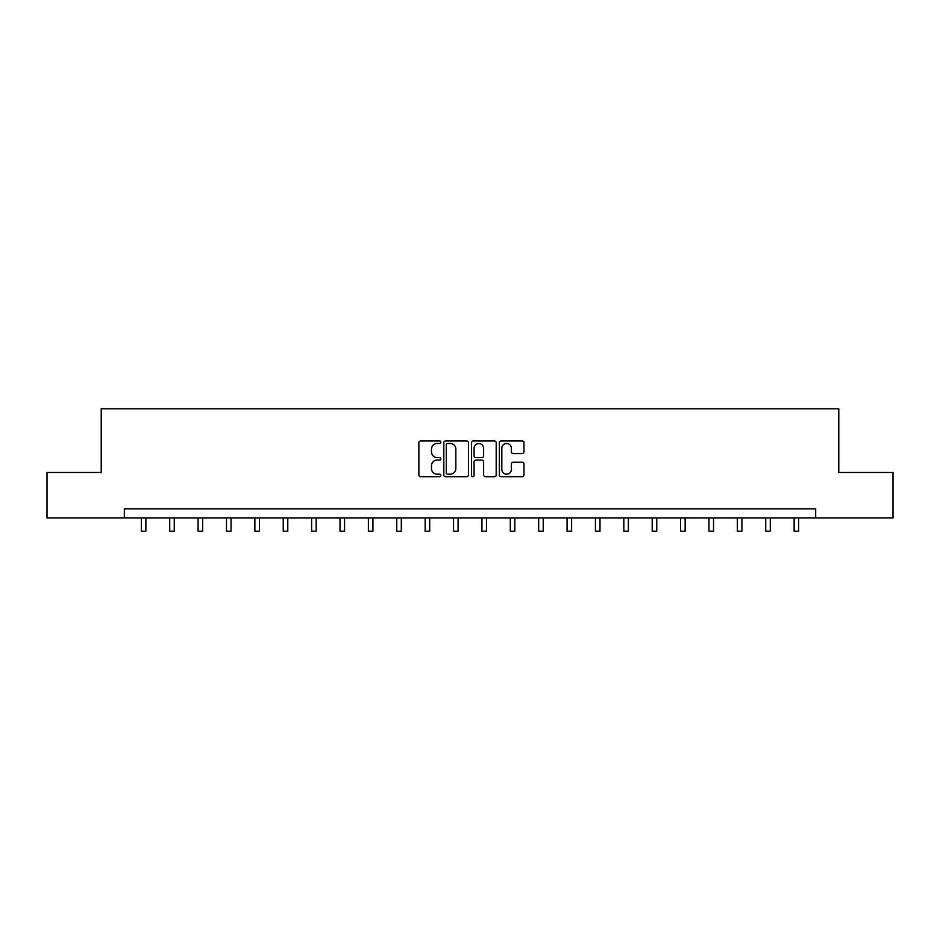 <?xml version="1.0" encoding="UTF-8"?>
<svg xmlns="http://www.w3.org/2000/svg" width="940" height="940" viewBox="0 0 940 940"><rect width="100%" height="100%" fill="white"/><g stroke="black" fill="none" stroke-linecap="round" stroke-linejoin="round"><path stroke-width="1.41" d="M440.895 442.235A1.246 1.246 0 0 0 439.638 440.978L420.662 440.978A1.786 1.786 0 0 0 418.876 442.764L418.876 474.912A1.786 1.786 0 0 0 420.662 476.697L439.638 476.697A1.246 1.246 0 0 0 440.895 475.452A1.246 1.246 0 0 0 439.638 474.195L437.182 474.195A5.711 5.711 0 0 1 431.472 468.484L431.472 465.805A5.711 5.711 0 0 1 437.182 460.083L439.638 460.083A1.246 1.246 0 0 0 440.895 458.838A1.246 1.246 0 0 0 439.638 457.592L437.182 457.592A5.711 5.711 0 0 1 431.472 451.87L431.472 449.191A5.711 5.711 0 0 1 437.182 443.48L439.638 443.48A1.246 1.246 0 0 0 440.895 442.235M522.194 453.574A1.786 1.786 0 0 0 523.98 451.788L523.98 442.764A1.786 1.786 0 0 0 522.194 440.978L501.114 440.978A1.786 1.786 0 0 0 499.328 442.764L499.328 474.912A1.786 1.786 0 0 0 501.114 476.697L522.194 476.697A1.786 1.786 0 0 0 523.98 474.912L523.98 464.019A1.786 1.786 0 0 0 522.194 462.233L513.17 462.233A1.786 1.786 0 0 0 511.384 464.019L511.384 469.424A4.782 4.782 0 0 1 506.613 474.195A4.782 4.782 0 0 1 501.831 469.424L501.831 448.262A4.782 4.782 0 0 1 506.613 443.48A4.782 4.782 0 0 1 511.384 448.262L511.384 451.788A1.786 1.786 0 0 0 513.17 453.574L522.194 453.574M124.327 517.964L47 517.964L47 472.479L101.215 472.479L101.215 408.806L838.786 408.806L838.786 472.479L893 472.479L893 517.964L815.673 517.964L815.673 508.869L124.327 508.869L124.327 517.964L815.673 517.964M468.437 442.764A1.786 1.786 0 0 0 466.651 440.978L445.584 440.978A1.786 1.786 0 0 0 443.798 442.764L443.798 474.912A1.786 1.786 0 0 0 445.584 476.697L466.651 476.697A1.786 1.786 0 0 0 468.437 474.912L468.437 442.764M473.349 440.978L494.416 440.978A1.786 1.786 0 0 1 496.203 442.764L496.203 474.912A1.786 1.786 0 0 1 494.416 476.697L485.404 476.697A1.786 1.786 0 0 1 483.618 474.912L483.618 461.869A1.786 1.786 0 0 0 481.832 460.083L475.852 460.083A1.786 1.786 0 0 0 474.065 461.869L474.065 475.452A1.246 1.246 0 0 1 472.808 476.697A1.246 1.246 0 0 1 471.563 475.452L471.563 442.764A1.786 1.786 0 0 1 473.349 440.978M447.546 443.48A1.246 1.246 0 0 0 446.288 444.726L446.288 472.949A1.246 1.246 0 0 0 447.546 474.195L450.131 474.195A5.711 5.711 0 0 0 455.853 468.484L455.853 449.191A5.711 5.711 0 0 0 450.131 443.48L447.546 443.48M483.618 448.345A4.782 4.782 0 0 0 478.836 443.574A4.782 4.782 0 0 0 474.065 448.345L474.065 455.806A1.786 1.786 0 0 0 475.852 457.592L481.832 457.592A1.786 1.786 0 0 0 483.618 455.806L483.618 448.345M141.329 517.964L141.329 531.194L145.876 531.194L145.876 517.964M169.717 517.964L169.717 531.194L174.264 531.194L174.264 517.964M198.093 517.964L198.093 531.194L202.641 531.194L202.641 517.964M226.481 517.964L226.481 531.194L231.029 531.194L231.029 517.964M254.858 517.964L254.858 531.194L259.405 531.194L259.405 517.964M283.245 517.964L283.245 531.194L287.793 531.194L287.793 517.964M311.622 517.964L311.622 531.194L316.169 531.194L316.169 517.964M340.01 517.964L340.01 531.194L344.557 531.194L344.557 517.964M368.386 517.964L368.386 531.194L372.933 531.194L372.933 517.964M396.774 517.964L396.774 531.194L401.321 531.194L401.321 517.964M425.15 517.964L425.15 531.194L429.697 531.194L429.697 517.964M453.538 517.964L453.538 531.194L458.086 531.194L458.086 517.964M481.914 517.964L481.914 531.194L486.462 531.194L486.462 517.964M510.303 517.964L510.303 531.194L514.85 531.194L514.85 517.964M538.679 517.964L538.679 531.194L543.226 531.194L543.226 517.964M567.067 517.964L567.067 531.194L571.614 531.194L571.614 517.964M595.443 517.964L595.443 531.194L599.99 531.194L599.99 517.964M623.831 517.964L623.831 531.194L628.378 531.194L628.378 517.964M652.207 517.964L652.207 531.194L656.755 531.194L656.755 517.964M680.595 517.964L680.595 531.194L685.143 531.194L685.143 517.964M708.971 517.964L708.971 531.194L713.519 531.194L713.519 517.964M737.36 517.964L737.36 531.194L741.907 531.194L741.907 517.964M765.736 517.964L765.736 531.194L770.283 531.194L770.283 517.964M794.124 517.964L794.124 531.194L798.671 531.194L798.671 517.964"/></g></svg>
